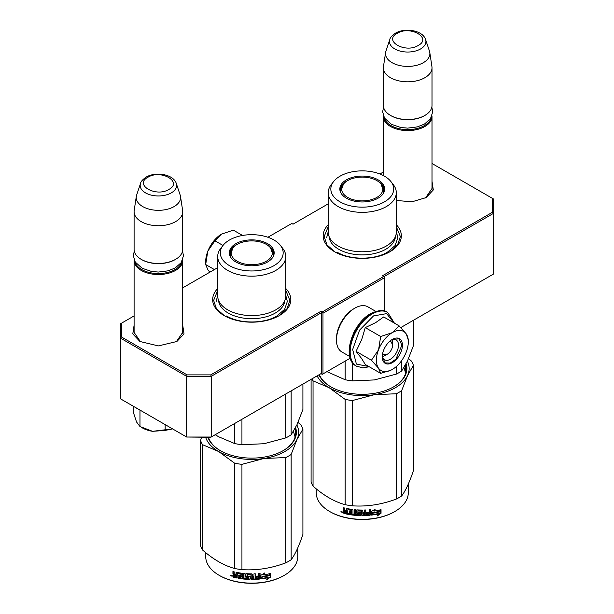 <?xml version="1.0" encoding="UTF-8"?>
<svg xmlns="http://www.w3.org/2000/svg" width="614" height="614" viewBox="0 0 614 614"><rect width="100%" height="100%" fill="white"/><g stroke="black" fill="none" stroke-linecap="round" stroke-linejoin="round"><path stroke-width="0.92" d="M432.01 187.009L432.118 188.306L425.563 197.915M182.719 330.938L182.826 332.235L176.272 341.844M328.221 224.732A39.073 22.557 0 0 0 334.63 251.763A39.073 22.557 0 0 0 389.89 251.763L389.89 251.763A39.073 22.557 0 0 0 396.299 224.732M217.701 288.542A39.073 22.557 0 0 0 224.11 315.573A39.073 22.557 0 0 0 279.37 315.573L279.37 315.573A39.073 22.557 0 0 0 285.779 288.542M432.01 181.322L433.307 189.949L426.193 197.57L412.048 201.776L396.299 200.479M182.719 325.251L184.023 333.878L176.901 341.491L158.412 345.912L139.915 341.491L132.793 333.878L134.098 325.251M134.098 315.926L121.38 323.263L121.38 336.948L187.086 374.878L210.779 374.878L320.999 311.244L322.227 311.958L383.627 276.507L382.399 275.801L492.62 212.168L492.62 198.483L432.01 163.493M383.382 171.997L379.92 174M328.221 203.848L293.001 224.179L291.773 223.473L267.896 237.257M217.701 267.658L182.719 287.851M383.75 276.722L493.664 213.265L492.62 212.168M400.796 327.569L493.664 273.951L493.664 199.082L492.62 198.483M121.38 336.948L120.336 338.045L120.336 323.87L121.38 323.263M322.227 311.958L322.964 313.232L322.964 373.926L322.227 374.348L320.999 373.642L321.736 373.212L211.216 437.022L186.656 437.022L120.336 398.739L120.336 338.045L186.656 376.336L187.086 374.878M210.779 374.878L211.216 376.336L321.736 312.526L320.999 311.244M186.656 376.336L211.216 376.336L211.216 437.022L210.779 437.275L186.656 437.022L186.656 376.336M321.736 373.212L321.736 312.526M322.964 313.232L384.364 277.781L384.364 310.999M383.627 276.507L384.364 277.781M140.552 341.852L133.99 332.235L134.098 330.938M350.187 358.208L322.964 373.926M334.975 251.955L326.955 244.886L324.138 236.59L328.221 226.681M396.299 226.681L400.382 236.59L397.573 244.886L389.552 251.955M224.448 315.765L216.427 308.696L213.618 300.399L217.701 290.491M285.779 290.491L289.862 300.399L287.045 308.696L279.025 315.765M182.719 333.532L182.719 260.482A24.314 14.038 -0 0 1 175.604 270.406A24.314 14.038 180 0 1 149.102 273.453A24.314 14.038 180 0 1 134.098 260.482A24.314 14.038 180 0 1 134.121 259.814M182.719 260.482A24.314 14.038 -0 0 0 182.696 259.814M181.844 261.618A23.616 13.638 -0 0 1 175.113 269.554A23.616 13.638 180 0 1 150.752 272.816A23.616 13.638 180 0 1 134.973 261.618M175.113 259.63L175.604 259.346L175.113 259.63A23.616 13.638 180 0 1 141.711 259.63L141.212 259.346A24.314 14.038 180 0 1 134.098 249.422L134.098 211.7A24.314 14.038 180 0 1 134.19 210.487L136.308 196.411A22.181 12.81 180 0 1 136.63 195.098L140.522 183.448A18.22 10.515 0 0 0 149.87 194.738A18.22 10.515 0 0 0 171.291 192.88A18.22 10.515 -0 0 0 176.295 183.448L180.186 195.098A22.181 12.81 -0 0 1 180.508 196.411L182.634 210.487A24.314 14.038 -0 0 1 182.719 211.7A24.314 14.038 -0 0 1 175.604 221.631A24.314 14.038 180 0 1 149.102 224.67A24.314 14.038 180 0 1 134.098 211.7M182.719 211.7L182.719 249.422A24.314 14.038 -0 0 1 175.604 259.346A24.314 14.038 180 0 1 141.212 259.346M180.508 196.411A22.181 12.81 -0 0 1 174.092 206.58A22.181 12.81 180 0 1 149.041 209.128A22.181 12.81 180 0 1 136.308 196.411M432.01 189.603L432.01 116.553A24.314 14.038 -0 0 1 424.888 126.484A24.314 14.038 180 0 1 398.394 129.523A24.314 14.038 180 0 1 383.382 116.553A24.314 14.038 180 0 1 383.412 115.892M432.01 116.553A24.314 14.038 -0 0 0 431.987 115.892M431.135 117.696A23.616 13.638 -0 0 1 424.397 125.632A23.616 13.638 180 0 1 400.044 128.886A23.616 13.638 180 0 1 384.264 117.696M424.397 115.708L424.888 115.424L424.397 115.708A23.616 13.638 180 0 1 390.995 115.708L390.504 115.424A24.314 14.038 180 0 1 383.382 105.493L383.382 67.778A24.314 14.038 180 0 1 383.474 66.558L385.6 52.482A22.181 12.81 180 0 1 385.922 51.169L389.813 39.526A18.22 10.515 0 0 0 399.154 50.809A18.22 10.515 0 0 0 420.582 48.959A18.22 10.515 -0 0 0 425.586 39.526L429.478 51.169A22.181 12.81 -0 0 1 429.792 52.482L431.918 66.558A24.314 14.038 -0 0 1 432.01 67.778A24.314 14.038 -0 0 1 424.888 77.702A24.314 14.038 180 0 1 398.394 80.749A24.314 14.038 180 0 1 383.382 67.778M432.01 67.778L432.01 105.493A24.314 14.038 -0 0 1 424.888 115.424A24.314 14.038 180 0 1 390.504 115.424M429.792 52.482A22.181 12.81 -0 0 1 423.384 62.651A22.181 12.81 180 0 1 398.325 65.207A22.181 12.81 180 0 1 385.6 52.482M133.23 406.552L133.23 411.986L136.531 421.956L139.977 426.523L152.564 431.32L172.565 428.887M165.158 424.612L165.158 430.422L152.564 431.32A22.58 13.032 180 0 1 141.704 427.498M165.158 430.422L172.542 428.879M139.977 410.636L139.977 426.523M392.054 339.765A10.423 6.017 -60 0 1 392.592 342.658L392.592 345.206A7.291 4.214 -60 0 1 387.434 354.14L385.224 355.422L387.434 354.14A7.291 4.214 120 0 1 382.699 353.273M382.453 356.396A10.423 6.017 120 0 0 385.224 355.422M389.476 341.537A7.291 4.214 -60 0 1 392.592 345.206M386.943 354.424L382.468 354.47M390.389 340.747L392.592 344.638M376.382 360.241A22.58 13.032 120 0 0 378.523 368.223L371.447 360.241L378.424 350.034A22.58 13.032 120 0 0 376.382 360.241M392.546 332.481L399.092 325.842L383.696 316.954L375.653 322.634L365.269 327.6L361.692 339.642L356.051 351.346L361.654 358.561L365.261 364.463L380.657 373.35L378.523 368.223C381.708 372.299 386.321 372.706 392.346 369.459C398.379 365.744 402.984 360.011 406.176 352.252A22.58 13.032 120 0 0 408.31 341.806A22.58 13.032 120 0 0 406.268 333.962L406.077 333.686A22.58 13.032 -60 0 0 392.546 332.481L392.154 332.704A22.58 13.032 -60 0 0 378.623 349.535L378.424 350.034M391.31 340.056A11.459 6.616 -60 0 1 396.114 339.964A11.459 6.616 -60 0 1 398.486 345.206A11.459 6.616 -60 0 1 393.482 356.742A11.459 6.616 -60 0 1 384.656 359.812A11.459 6.616 -60 0 1 382.33 355.606M368.837 366.527L356.396 364.087L352.666 349.481L359.551 330.148L373.542 315.903L386.636 313.631L394.019 322.91M382.276 356.834A14.237 8.22 -60 0 1 392.346 339.396A14.237 8.22 -60 0 1 402.416 345.206A14.237 8.22 -60 0 1 392.346 362.651A14.237 8.22 -60 0 1 382.276 356.834M390.742 370.288L380.657 373.35M356.051 351.346L371.447 360.241M378.623 349.535L380.665 336.487L392.154 332.704M365.269 327.6L380.665 336.487M399.092 325.842L406.077 333.686M406.268 333.962L408.31 340.11M392.223 339.465L399.046 338.851L401.924 345.206L395.861 359.19L390.189 363.112L385.155 362.912L382.276 356.696M205.69 263.437L205.69 261.687A22.58 13.032 -60 0 1 207.732 251.487L207.923 250.988A22.58 13.032 120 0 1 221.454 234.149L233.335 230.143L242.561 235.469M221.454 234.149L214.908 240.788L207.923 250.988M223.005 245.462L214.908 240.788M207.732 251.487L205.69 264.542L207.824 269.669L209.811 272.209M214.393 269.569L205.69 264.542M349.711 356.488L341.868 351.96A26.049 15.043 -60 0 1 336.472 340.033L336.472 338.613A24.314 14.038 -60 0 1 353.664 308.834L354.892 308.128A26.049 15.043 -60 0 1 367.916 306.839L375.768 311.367M353.096 334.2A26.049 15.043 -60 0 1 358.154 325.443M336.472 340.033A26.049 15.043 -60 0 1 354.892 308.128L353.664 308.834M396.299 232.123A34.039 19.656 180 0 1 386.329 246.022A34.039 19.656 -0 0 1 349.236 250.282A34.039 19.656 -0 0 1 328.221 232.123L328.221 192.704A34.039 19.656 -0 0 0 349.236 210.855A34.039 19.656 -0 0 0 386.329 206.596A34.039 19.656 180 0 0 396.299 192.704L396.299 232.123M326.94 371.631L345.16 379.744A52.098 30.078 -0 0 0 352.459 380.88L352.459 362.697M345.16 379.744L345.16 361.109M352.459 380.88L374.394 379.936L396.337 374.087A52.098 30.078 -0 0 0 401.679 371.002L401.679 360.595M401.679 328.49L401.679 327.062M396.337 374.087L396.337 366.573M401.679 371.002L407.558 360.794L413.429 345.674L413.429 320.278M382.982 187.485A22.058 12.733 180 0 1 384.264 191M340.44 192.013A22.058 12.733 -0 0 1 340.202 190.148A22.058 12.733 -0 0 1 346.664 181.145A22.058 12.733 180 0 1 347.501 180.693M377.027 180.693A22.058 12.733 180 0 1 384.318 190.148A22.058 12.733 180 0 1 384.08 192.013M340.256 191A22.058 12.733 180 0 1 341.537 187.485M346.403 179.856A22.426 12.948 -0 0 0 340.24 191.468A22.426 12.948 -0 0 0 355.69 201.4A22.426 12.948 -0 0 0 378.117 198.168A22.426 12.948 -0 0 0 384.28 191.468A22.426 12.948 -0 0 0 372.775 177.576A22.426 12.948 -0 0 0 346.403 179.856M384.487 201.845A31.429 18.144 -0 0 0 390.957 181.606A31.429 18.144 -0 0 0 340.033 176.187A31.429 18.144 -0 0 0 333.571 181.606A31.429 18.144 -0 0 0 344.439 203.963A31.429 18.144 -0 0 0 384.487 201.845M329.066 236.474A33.217 19.18 -0 0 0 350.164 253.574A33.217 19.18 -0 0 0 385.753 249.269A33.217 19.18 180 0 0 395.454 236.474M333.571 181.606L331.184 184.684A34.039 19.656 -0 0 0 328.221 192.704M390.957 181.606L393.336 184.684A34.039 19.656 180 0 1 396.299 192.704M403.981 367.556L405.624 373.205M396.299 231.631L397.864 237.656L395.155 245.523L387.434 252.185C374.325 260.152 350.195 260.152 337.086 252.185M326.656 237.656L328.221 231.631M408.533 358.622L411.48 361.124A52.098 30.078 180 0 1 413.429 365.338L413.429 470.616C409.515 482.305 405.593 490.747 401.679 495.943A52.098 30.078 180 0 1 399.1 497.547A52.098 30.078 180 0 1 396.337 499.029L396.337 393.751L374.44 394.679A46.894 27.07 -0 0 0 407.542 375.568L401.679 390.665A52.098 30.078 180 0 1 396.337 393.751M413.429 365.338L407.542 375.568M407.381 361.162A46.894 27.07 180 0 1 407.566 375.515M374.44 394.679L374.356 394.695A46.894 27.07 180 0 1 329.135 387.695L313.048 380.864A52.098 30.078 180 0 1 311.973 378.853M329.073 387.657A46.894 27.07 180 0 1 317.123 375.875M319.364 374.586A43.939 25.366 -0 0 0 330.946 386.897M393.574 386.897A43.939 25.366 -0 0 0 406.199 369.106A43.939 25.366 -0 0 0 405.677 365.207M405.839 372.368A43.939 25.366 -0 0 0 405.677 371.731M318.973 374.809A44.63 25.765 -0 0 0 330.7 386.759A44.63 25.765 -0 0 0 393.82 386.759L393.82 386.759A44.63 25.765 -0 0 0 406.115 363.741M374.356 394.695L352.459 400.535A52.098 30.078 180 0 1 345.16 399.407L329.135 387.695M396.337 499.029C381.708 504.539 367.088 506.803 352.459 505.821A52.098 30.078 180 0 1 345.16 504.693L345.16 399.407M345.16 504.693C334.461 501.753 323.755 495.575 313.048 486.15L313.048 380.864M313.048 486.15A52.098 30.078 180 0 1 311.091 481.936L311.091 379.36M401.679 495.943L401.679 390.665M352.459 505.821L352.459 400.535M379.529 511.769A46.019 26.571 180 0 1 372.744 513.012L371.378 515.108L371.378 511.508L375.223 509.152L373.98 511.101A46.019 26.571 180 0 0 380.757 509.743L379.529 511.769L379.268 511.393A45.329 26.172 180 0 1 372.583 512.621L371.24 514.716M380.473 509.374L379.268 511.393M372.744 513.012L372.583 512.621M374.271 510.641A45.329 26.172 180 0 1 373.803 510.718L374.502 509.605M373.98 511.101L373.803 510.718M378.447 513.941L377.188 515.99L381.033 513.296L381.033 509.666L379.675 511.93A46.019 26.571 180 0 1 372.882 513.189L371.662 515.077A46.019 26.571 180 0 0 378.447 513.941L378.201 513.565A45.329 26.172 180 0 1 371.954 514.632M380.749 510.142L380.749 512.928L377.756 515.069M372.721 512.797L371.57 514.824M347.601 513.834A45.329 26.172 180 0 1 344.27 513.089L343.74 510.879M361.723 511.27L361.723 515.2L361.516 511.094A46.019 26.571 180 0 1 357.901 510.978L357.901 512.368A46.019 26.571 180 0 0 360.264 512.467L360.802 512.913L360.802 515.184L360.264 515.614A46.019 26.571 180 0 1 348.645 514.448L348.645 513.396A46.019 26.571 180 0 0 351.423 513.841L351.63 512.82A46.019 26.571 180 0 1 349.274 512.46L349.274 511.408A46.019 26.571 180 0 0 351.63 511.769L351.423 510.349A46.019 26.571 180 0 1 347.816 509.758L347.601 514.256A46.019 26.571 180 0 1 343.993 513.457L344.27 513.089M344.254 510.856L343.456 509.996L343.74 509.635L344.523 510.48L343.456 511.301L344.254 510.856M343.456 509.996L343.456 507.732A46.019 26.571 180 0 0 344.738 508.047L344.738 510.05L345.275 510.61A46.019 26.571 180 0 0 346.565 510.894L346.565 508.899L347.102 508.569A46.019 26.571 180 0 0 352.451 509.436L352.989 509.942L352.989 514.041A46.019 26.571 180 0 0 354.27 514.187L354.393 513.788A45.329 26.172 180 0 1 354.27 513.78M370.457 509.628L370.042 515.253L370.58 514.762L370.58 509.612A46.019 26.571 180 0 1 369.298 509.735L369.298 512.176A46.019 26.571 180 0 1 366.305 512.383L366.305 513.434A46.019 26.571 180 0 0 369.298 513.227L369.083 514.294A46.019 26.571 180 0 1 365.791 514.509L365.791 509.973A46.019 26.571 180 0 1 364.501 510.019L364.501 512.46A46.019 26.571 180 0 1 362.797 512.49L362.797 510.487L362.26 510.05A46.019 26.571 180 0 1 356.911 509.873L356.373 510.272L356.373 512.882L356.911 513.358A46.019 26.571 180 0 0 359.274 513.481L359.274 514.532A46.019 26.571 180 0 1 355.56 514.302L355.56 509.766A46.019 26.571 180 0 1 354.27 509.643L354.27 514.187M362.797 512.49L362.79 512.084A45.329 26.172 180 0 1 362.79 512.084L362.79 510.418M365.791 514.509L365.737 514.11A45.329 26.172 180 0 0 365.791 514.11M369.927 514.862A45.329 26.172 180 0 1 362.26 515.238L361.73 514.793M370.042 515.253A46.019 26.571 180 0 1 362.26 515.637L362.26 515.238M360.264 515.614L360.295 515.215A45.329 26.172 180 0 1 348.852 514.064L348.645 514.448M351.423 510.349L351.584 509.965A45.329 26.172 180 0 1 348.031 509.374L347.823 509.735M347.816 509.758L348.031 509.374M364.294 514.563A46.019 26.571 180 0 1 363.004 514.586L362.797 513.534A46.019 26.571 180 0 0 364.501 513.504L364.294 514.563M364.47 513.104L364.47 513.511L364.47 513.104A45.329 26.172 180 0 1 362.79 513.135L362.997 514.187M346.565 512.997A46.019 26.571 180 0 1 344.945 512.636L344.738 511.539A46.019 26.571 180 0 0 346.565 511.946L346.795 512.613A45.329 26.172 180 0 1 346.565 512.567M346.565 511.946L346.795 511.569A45.329 26.172 180 0 1 344.999 511.163L344.738 511.539M346.795 511.569L346.795 512.613M351.63 511.362A45.329 26.172 180 0 0 351.791 511.378L351.584 509.965M349.466 511.439L349.466 512.076A45.329 26.172 180 0 0 351.791 512.429L351.584 513.45M348.852 513.434L348.852 514.064M360.825 514.785L360.295 515.215M361.73 510.863L361.523 510.694A45.329 26.172 180 0 1 357.97 510.579L357.762 511.017M369.191 513.235L369.191 512.828A45.329 26.172 180 0 1 366.305 513.035M365.737 509.973L365.737 514.11M356.465 510.034L356.465 512.483L356.995 512.959A45.329 26.172 180 0 0 359.32 513.081L359.32 514.133M354.393 509.658L354.393 513.788M346.795 508.584L346.795 510.518A45.329 26.172 180 0 1 346.565 510.472M343.74 507.801L343.74 509.635M343.993 513.457L343.456 512.874L343.74 510.94M342.881 512.015L340.847 511.876L342.581 512.375L340.97 511.562M362.26 515.637L361.723 515.2M408.287 484.124L408.287 492.75A46.019 26.571 180 0 1 394.802 511.539A46.019 26.571 180 0 1 329.718 511.539A46.019 26.571 180 0 1 316.241 492.75L316.241 488.836M394.311 511.823L394.802 511.539L394.311 511.823A45.329 26.172 180 0 1 330.209 511.823L329.718 511.539M341.706 511.424L341.561 511.953L341.868 511.477M376.835 180.577A20.615 11.896 180 0 1 381.094 184.162A20.615 11.896 180 0 1 373.934 198.806A20.615 11.896 180 0 1 347.685 197.409A20.615 11.896 -0 0 1 343.426 184.162A20.615 11.896 -0 0 1 376.835 180.577M381.094 184.162L383.796 191.821A21.536 12.433 180 0 1 383.735 192.75M343.426 184.162L340.724 191.821A21.536 12.433 -0 0 0 340.785 192.75M285.779 295.933A34.039 19.656 180 0 1 275.809 309.832A34.039 19.656 -0 0 1 238.716 314.092A34.039 19.656 -0 0 1 217.701 295.933L217.701 256.514A34.039 19.656 -0 0 0 238.716 274.665A34.039 19.656 -0 0 0 275.809 270.406A34.039 19.656 180 0 0 285.779 256.514L285.779 295.933M215.245 434.697L218.584 436.738L234.64 443.554A52.098 30.078 -0 0 0 241.939 444.682L241.939 419.285M234.64 443.554L234.64 423.499M241.939 444.682L263.874 443.745L285.809 437.897A52.098 30.078 -0 0 0 291.151 434.812L291.151 390.872M285.809 437.897L285.809 393.958M291.151 434.812L297.03 424.604L302.909 409.484L302.909 384.08M272.462 251.295A22.058 12.733 180 0 1 273.744 254.81M229.92 255.823A22.058 12.733 -0 0 1 229.682 253.958A22.058 12.733 -0 0 1 236.144 244.955A22.058 12.733 180 0 1 236.973 244.502M266.499 244.502A22.058 12.733 180 0 1 273.798 253.958A22.058 12.733 180 0 1 273.56 255.823M229.736 254.81A22.058 12.733 180 0 1 231.017 251.295M235.883 243.666A22.426 12.948 -0 0 0 229.72 255.278A22.426 12.948 -0 0 0 245.17 265.21A22.426 12.948 -0 0 0 267.597 261.978A22.426 12.948 -0 0 0 273.76 255.278A22.426 12.948 -0 0 0 262.255 241.386A22.426 12.948 -0 0 0 235.883 243.666M273.967 265.655A31.429 18.144 -0 0 0 280.429 245.416A31.429 18.144 -0 0 0 229.513 239.99A31.429 18.144 -0 0 0 223.043 245.416A31.429 18.144 -0 0 0 233.911 267.773A31.429 18.144 -0 0 0 273.967 265.655M218.546 300.284A33.217 19.18 -0 0 0 239.644 317.384A33.217 19.18 -0 0 0 275.226 313.079A33.217 19.18 180 0 0 284.934 300.284M223.043 245.416L220.664 248.486A34.039 19.656 -0 0 0 217.701 256.514M280.429 245.416L282.816 248.486A34.039 19.656 180 0 1 285.779 256.514M293.461 431.366L295.096 437.014M285.779 295.441L287.344 301.466L284.627 309.326L276.914 315.995C263.805 323.962 239.675 323.962 226.566 315.995M216.136 301.466L217.701 295.441M298.005 422.432L300.952 424.926A52.098 30.078 180 0 1 302.909 429.14L302.909 534.426C298.987 546.115 295.073 554.557 291.151 559.753A52.098 30.078 180 0 1 288.58 561.357A52.098 30.078 180 0 1 285.809 562.838L285.809 457.56L263.92 458.489A46.894 27.07 -0 0 0 297.022 439.378L291.151 454.475A52.098 30.078 180 0 1 285.809 457.56M302.909 429.14L297.022 439.378M296.861 424.972A46.894 27.07 180 0 1 297.046 439.325M263.92 458.489L263.828 458.504A46.894 27.07 180 0 1 218.615 451.505L202.52 444.674A52.098 30.078 180 0 1 200.571 440.461L201.668 437.275M218.553 451.467A46.894 27.07 180 0 1 205.629 437.275M208.453 437.275A43.939 25.366 -0 0 0 220.426 450.707M283.054 450.707A43.939 25.366 -0 0 0 295.679 432.916A43.939 25.366 -0 0 0 295.157 429.017M295.311 436.17A43.939 25.366 -0 0 0 295.157 435.541M207.931 437.275A44.63 25.765 -0 0 0 220.18 450.569A44.63 25.765 -0 0 0 283.3 450.569L283.3 450.569A44.63 25.765 -0 0 0 295.595 427.551M263.828 458.504L241.939 464.345A52.098 30.078 180 0 1 234.64 463.217L218.615 451.505M285.809 562.838C271.188 568.349 256.56 570.613 241.939 569.631A52.098 30.078 180 0 1 234.64 568.503L234.64 463.217M234.64 568.503C223.933 565.563 213.227 559.385 202.52 549.96L202.52 444.674M202.52 549.96A52.098 30.078 180 0 1 200.571 545.746L200.571 440.461M291.151 559.753L291.151 454.475M241.939 569.631L241.939 464.345M269.009 575.579A46.019 26.571 180 0 1 262.216 576.822L260.858 578.918L260.858 575.318L264.703 572.962L263.46 574.911A46.019 26.571 180 0 0 270.229 573.553L269.009 575.579L268.748 575.203A45.329 26.172 180 0 1 262.063 576.431L260.72 578.526M269.953 573.184L268.748 575.203M262.216 576.822L262.063 576.431M263.751 574.451A45.329 26.172 180 0 1 263.283 574.527L263.974 573.415M263.46 574.911L263.283 574.527M267.927 577.751L266.66 579.8L270.513 577.106L270.513 573.476L269.147 575.74A46.019 26.571 180 0 1 262.362 576.999L261.134 578.887A46.019 26.571 180 0 0 267.927 577.751L267.681 577.375A45.329 26.172 180 0 1 261.426 578.442M270.229 573.952L270.229 576.738L267.236 578.872M262.201 576.607L261.042 578.634M237.081 577.644A45.329 26.172 180 0 1 233.742 576.899L233.22 574.689M251.203 575.08L251.203 579.002L250.996 574.904A46.019 26.571 180 0 1 247.381 574.788L247.381 576.178A46.019 26.571 180 0 0 249.744 576.277L250.282 576.723L250.282 578.994L249.744 579.424A46.019 26.571 180 0 1 238.125 578.258L238.125 577.206A46.019 26.571 180 0 0 240.903 577.651L241.11 576.63A46.019 26.571 180 0 1 238.746 576.27L238.746 575.218A46.019 26.571 180 0 0 241.11 575.579L240.903 574.159A46.019 26.571 180 0 1 237.288 573.568L237.081 578.066A46.019 26.571 180 0 1 233.466 577.267L233.742 576.899M233.727 574.666L232.929 573.806L233.213 573.445L234.003 574.29L232.929 575.111L233.727 574.666M232.929 573.806L232.929 571.542A46.019 26.571 180 0 0 234.218 571.857L234.218 573.86L234.755 574.42A46.019 26.571 180 0 0 236.037 574.704L236.037 572.708L236.574 572.378A46.019 26.571 180 0 0 241.924 573.246L242.469 573.752L242.469 577.851A46.019 26.571 180 0 0 243.75 577.997L243.873 577.597A45.329 26.172 180 0 1 243.75 577.59M259.929 573.438L259.522 579.063L260.06 578.572L260.06 573.422A46.019 26.571 180 0 1 258.77 573.545L258.77 575.986A46.019 26.571 180 0 1 255.785 576.193L255.785 577.244A46.019 26.571 180 0 0 258.77 577.037L258.563 578.104A46.019 26.571 180 0 1 255.263 578.319L255.263 573.783A46.019 26.571 180 0 1 253.981 573.829L253.981 576.27A46.019 26.571 180 0 1 252.277 576.3L252.277 574.297L251.74 573.86A46.019 26.571 180 0 1 246.391 573.676L245.853 574.082L245.853 576.692L246.391 577.168A46.019 26.571 180 0 0 248.754 577.29L248.754 578.342A46.019 26.571 180 0 1 245.032 578.112L245.032 573.576A46.019 26.571 180 0 1 243.75 573.453L243.75 577.997M252.277 576.3L252.27 575.894A45.329 26.172 180 0 1 252.27 575.894L252.27 574.228M255.263 578.319L255.209 577.92A45.329 26.172 180 0 0 255.263 577.92M259.4 578.672A45.329 26.172 180 0 1 251.74 579.048L251.21 578.603M259.522 579.063A46.019 26.571 180 0 1 251.74 579.447L251.74 579.048M249.744 579.424L249.775 579.025A45.329 26.172 180 0 1 238.332 577.874L238.125 578.258M240.903 574.159L241.064 573.775A45.329 26.172 180 0 1 237.511 573.184L237.303 573.545M237.288 573.568L237.511 573.184M253.774 578.373A46.019 26.571 180 0 1 252.484 578.396L252.277 577.344A46.019 26.571 180 0 0 253.981 577.313L253.774 578.373M253.981 577.313L253.943 576.914L253.943 577.321M236.037 576.807A46.019 26.571 180 0 1 234.425 576.446L234.218 575.349A46.019 26.571 180 0 0 236.037 575.755L236.275 576.423A45.329 26.172 180 0 1 236.037 576.377M236.037 575.755L236.275 575.379A45.329 26.172 180 0 1 234.479 574.973L234.218 575.349M236.275 575.379L236.275 576.423M253.943 576.914A45.329 26.172 180 0 1 252.27 576.945L252.477 577.997M241.11 575.164A45.329 26.172 180 0 0 241.271 575.188L241.064 573.775M238.946 575.249L238.946 575.886A45.329 26.172 180 0 0 241.271 576.239L241.064 577.26M238.332 577.244L238.332 577.874M250.305 578.595L249.775 579.025M251.21 574.673L251.003 574.504A45.329 26.172 180 0 1 247.442 574.389L247.242 574.827M258.663 577.045L258.663 576.638A45.329 26.172 180 0 1 255.785 576.845M255.209 573.783L255.209 577.92M245.938 573.844L245.938 576.293L246.467 576.769A45.329 26.172 180 0 0 248.793 576.891L248.793 577.943M243.873 573.468L243.873 577.597M236.275 572.394L236.275 574.328A45.329 26.172 180 0 1 236.037 574.274M233.213 571.611L233.213 573.445M233.466 577.267L232.929 576.684L233.213 574.75M232.361 575.825L230.327 575.686L232.061 576.185L230.442 575.364M251.74 579.447L251.203 579.002M297.759 547.934L297.759 556.56A46.019 26.571 180 0 1 284.282 575.349A46.019 26.571 180 0 1 219.198 575.349A46.019 26.571 180 0 1 205.713 556.56L205.713 552.646M283.791 575.633L284.282 575.349L283.791 575.633A45.329 26.172 180 0 1 219.689 575.633L219.198 575.349M231.186 575.234L231.033 575.763L231.348 575.287M266.315 244.387A20.615 11.896 180 0 1 270.574 247.972A20.615 11.896 180 0 1 263.406 262.615A20.615 11.896 180 0 1 237.165 261.219A20.615 11.896 -0 0 1 232.906 247.972A20.615 11.896 -0 0 1 266.315 244.387M270.574 247.972L273.276 255.631A21.536 12.433 180 0 1 273.215 256.56M232.906 247.972L230.204 255.631A21.536 12.433 -0 0 0 230.265 256.56M147.897 177.277C133.683 184.722 156.017 197.616 168.919 189.411C183.133 181.967 160.799 169.073 147.897 177.277M397.189 33.348C382.975 40.793 405.309 53.687 418.211 45.482C432.417 38.037 410.091 25.143 397.189 33.348M134.704 407.028A31.084 17.944 0 0 0 138.296 409.108M356.396 366.159A31.084 17.952 -60 0 1 356.174 366.036A31.084 17.952 -60 0 1 351.408 341.123A31.084 17.952 -60 0 1 371.716 313.731A31.084 17.952 -60 0 1 387.257 312.188A31.084 17.952 -60 0 1 387.48 312.319M356.619 366.289A31.084 17.952 -60 0 1 351.853 341.376A31.084 17.952 -60 0 1 372.161 313.984A31.084 17.952 -60 0 1 387.703 312.442L387.257 312.188C383.996 309.533 378.47 310.016 370.672 313.624C352.098 323.432 341.231 358.492 356.174 366.036L362.92 367.924L369.206 366.742M134.098 333.532L134.098 260.482M176.295 183.448C173.447 174.176 155.664 171.383 146.163 177.101C142.64 179.557 140.76 181.675 140.522 183.448M383.382 175.581L383.382 116.553M425.586 39.526C422.739 30.255 404.956 27.461 395.454 33.179C391.932 35.627 390.051 37.746 389.813 39.526M142.97 411.802L132.064 405.509M394.388 323.125L387.703 312.442M408.31 341.806L408.31 338.959M383.566 107.197L382.637 111.817L384.517 118.126L391.44 124.343L400.827 127.528L407.658 128.126L417.374 126.906L424.474 124.051L430.46 118.755L432.755 111.756L431.834 107.197M134.274 251.126L133.345 255.739L135.233 262.048L142.149 268.264L151.543 271.449L158.366 272.056L168.082 270.835L175.19 267.973L181.168 262.677L183.471 255.677L182.542 251.126M405.677 364.57L405.677 372.997M295.157 428.38L295.157 436.807"/></g></svg>
